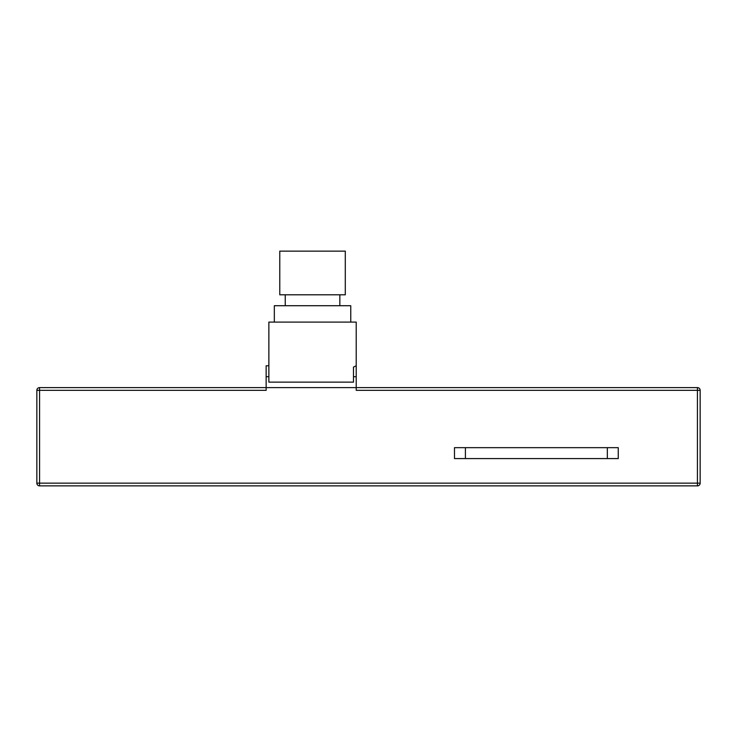 <?xml version="1.0" encoding="UTF-8"?>
<svg xmlns="http://www.w3.org/2000/svg" width="737" height="737" viewBox="0 0 737 737"><rect width="100%" height="100%" fill="white"/><g stroke="black" fill="none" stroke-linecap="round" stroke-linejoin="round"><path stroke-width="1.11" d="M700.15 390.334L697.423 390.334L697.423 387.607A2.727 2.727 0 0 1 700.15 390.334L700.15 483.14A2.727 2.727 0 0 1 697.423 485.876L39.577 485.876A2.727 2.727 0 0 1 36.85 483.14L39.577 483.14L39.577 390.334L36.85 390.334A2.727 2.727 0 0 1 39.577 387.607L39.577 390.334L266.14 390.334L266.14 387.607L39.577 387.607M697.423 387.607L356.22 387.607L356.22 322.097L268.867 322.097L268.867 365.773L266.14 365.773L266.14 387.607L356.22 387.607L356.22 390.334L697.423 390.334L697.423 483.14L700.15 483.14A2.727 2.727 0 0 1 697.423 485.876A2.727 2.727 0 0 0 700.15 483.14M465.406 447.663L465.406 458.58L454.48 458.58L454.48 447.663L618.26 447.663L618.26 458.58L607.343 458.58L607.343 447.663M465.406 458.58L607.343 458.58M697.423 485.876L697.423 483.14L39.577 483.14L39.577 485.876A2.727 2.727 0 0 1 36.85 483.14L36.85 390.334M356.22 376.69L353.484 376.69L353.484 382.144L268.867 382.144L268.867 376.69L266.14 376.69M353.484 376.69L353.484 367.118L356.22 365.773M274.33 322.097L274.33 305.717L350.757 305.717L350.757 322.097M312.543 294.8L345.294 294.8L345.294 251.124L279.784 251.124L279.784 294.8L312.543 294.8M268.867 376.69L268.867 365.773M339.84 305.717L339.84 294.8M285.247 305.717L285.247 294.8"/></g></svg>

